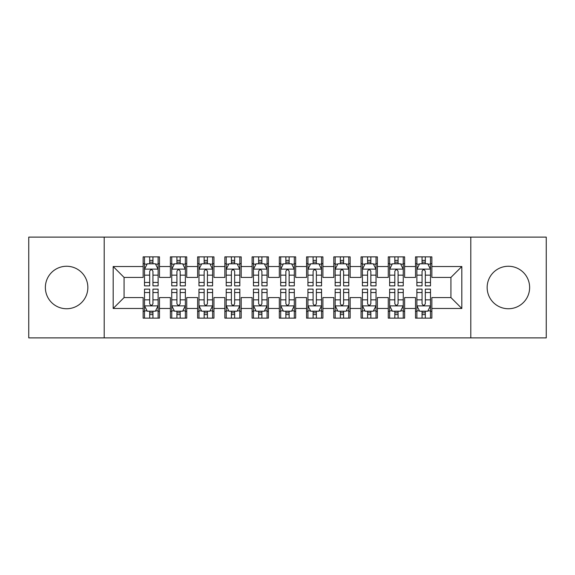 <?xml version="1.0" encoding="UTF-8"?>
<svg xmlns="http://www.w3.org/2000/svg" width="575" height="575" viewBox="0 0 575 575"><rect width="100%" height="100%" fill="white"/><g stroke="black" fill="none" stroke-linecap="round" stroke-linejoin="round"><path stroke-width="0.86" d="M508.393 266.254A21.246 21.246 0 0 0 487.147 287.5A21.246 21.246 0 0 0 508.393 308.746A21.246 21.246 0 0 0 529.633 287.5A21.246 21.246 0 0 0 508.393 266.254M66.607 266.254A21.246 21.246 0 0 0 45.367 287.5A21.246 21.246 0 0 0 66.607 308.746A21.246 21.246 0 0 0 87.853 287.5A21.246 21.246 0 0 0 66.607 266.254M470.803 337.892L546.25 337.892L546.25 237.108L470.803 237.108L470.803 337.892L104.197 337.892L104.197 237.108L28.75 237.108L28.75 337.892L104.197 337.892M470.803 237.108L104.197 237.108M113.182 308.473L113.182 266.527L143.146 266.527L143.146 277.423L124.078 277.423L124.078 297.577L113.182 308.473L143.146 308.473L143.146 318.14L159.483 318.14L159.483 308.473L170.38 308.473L170.38 318.14L186.724 318.14L186.724 308.473L197.62 308.473L197.62 318.14L213.958 318.14L213.958 308.473L224.854 308.473L224.854 318.14L241.198 318.14L241.198 308.473L252.094 308.473L252.094 318.14L268.432 318.14L268.432 308.473L279.328 308.473L279.328 318.14L295.672 318.14L295.672 308.473L306.568 308.473L306.568 318.14L322.906 318.14L322.906 308.473L333.802 308.473L333.802 318.14L350.146 318.14L350.146 308.473L361.043 308.473L361.043 318.14L377.38 318.14L377.38 308.473L388.276 308.473L388.276 318.14L404.62 318.14L404.62 308.473L415.517 308.473L415.517 318.14L431.854 318.14L431.854 297.577L450.922 297.577L450.922 277.423L431.854 277.423L431.854 266.527L461.818 266.527L461.818 308.473L431.854 308.473M431.854 266.527L431.854 256.86L415.517 256.86L415.517 266.527L404.62 266.527L404.62 256.86L388.276 256.86L388.276 266.527L377.38 266.527L377.38 256.86L361.043 256.86L361.043 266.527L350.146 266.527L350.146 256.86L333.802 256.86L333.802 266.527L322.906 266.527L322.906 256.86L306.568 256.86L306.568 266.527L295.672 266.527L295.672 256.86L279.328 256.86L279.328 266.527L268.432 266.527L268.432 256.86L252.094 256.86L252.094 266.527L241.198 266.527L241.198 256.86L224.854 256.86L224.854 266.527L213.958 266.527L213.958 256.86L197.62 256.86L197.62 266.527L186.724 266.527L186.724 256.86L170.38 256.86L170.38 266.527L159.483 266.527L159.483 256.86L143.146 256.86L143.146 266.527M404.62 308.473L404.62 297.577L415.517 297.577L415.517 308.473M461.818 266.527L450.922 277.423M377.38 308.473L377.38 297.577L388.276 297.577L388.276 308.473M415.517 266.527L415.517 277.423L404.62 277.423L404.62 266.527M350.146 308.473L350.146 297.577L361.043 297.577L361.043 308.473M388.276 266.527L388.276 277.423L377.38 277.423L377.38 266.527M322.906 308.473L322.906 297.577L333.802 297.577L333.802 308.473M361.043 266.527L361.043 277.423L350.146 277.423L350.146 266.527M295.672 308.473L295.672 297.577L306.568 297.577L306.568 308.473M333.802 266.527L333.802 277.423L322.906 277.423L322.906 266.527M268.432 308.473L268.432 297.577L279.328 297.577L279.328 308.473M306.568 266.527L306.568 277.423L295.672 277.423L295.672 266.527M241.198 308.473L241.198 297.577L252.094 297.577L252.094 308.473M279.328 266.527L279.328 277.423L268.432 277.423L268.432 266.527M213.958 308.473L213.958 297.577L224.854 297.577L224.854 308.473M252.094 266.527L252.094 277.423L241.198 277.423L241.198 266.527M186.724 308.473L186.724 297.577L197.62 297.577L197.62 308.473M224.854 266.527L224.854 277.423L213.958 277.423L213.958 266.527M159.483 308.473L159.483 297.577L170.38 297.577L170.38 308.473M197.62 266.527L197.62 277.423L186.724 277.423L186.724 266.527M124.078 297.577L143.146 297.577L143.146 308.473M170.38 266.527L170.38 277.423L159.483 277.423L159.483 266.527M415.517 263.666L416.875 263.666M430.495 263.666L431.854 263.666M388.276 263.666L389.642 263.666M403.255 263.666L404.62 263.666M361.043 263.666L362.401 263.666M376.021 263.666L377.38 263.666M333.802 263.666L335.168 263.666M348.781 263.666L350.146 263.666M306.568 263.666L307.927 263.666M321.547 263.666L322.906 263.666M279.328 263.666L280.693 263.666M294.307 263.666L295.672 263.666M252.094 263.666L253.453 263.666M267.073 263.666L268.432 263.666M224.854 263.666L226.219 263.666M239.833 263.666L241.198 263.666M197.62 263.666L198.979 263.666M212.599 263.666L213.958 263.666M170.38 263.666L171.745 263.666M185.358 263.666L186.724 263.666M143.146 263.666L144.505 263.666M158.125 263.666L159.483 263.666M143.146 311.334L144.505 311.334M158.125 311.334L159.483 311.334M170.38 311.334L171.745 311.334M185.358 311.334L186.724 311.334M197.62 311.334L198.979 311.334M212.599 311.334L213.958 311.334M224.854 311.334L226.219 311.334M239.833 311.334L241.198 311.334M252.094 311.334L253.453 311.334M267.073 311.334L268.432 311.334M279.328 311.334L280.693 311.334M294.307 311.334L295.672 311.334M306.568 311.334L307.927 311.334M321.547 311.334L322.906 311.334M333.802 311.334L335.168 311.334M348.781 311.334L350.146 311.334M361.043 311.334L362.401 311.334M376.021 311.334L377.38 311.334M388.276 311.334L389.642 311.334M403.255 311.334L404.62 311.334M415.517 311.334L416.875 311.334M430.495 311.334L431.854 311.334M113.182 266.527L124.078 277.423M450.922 297.577L461.818 308.473M152.95 260.396L149.68 260.396M158.125 282.454L152.95 282.454L152.95 285.868L158.125 285.868L158.125 269.251L155.401 263.803L147.229 263.803L144.505 269.251L144.505 285.868L149.68 285.868L149.68 282.454L144.505 282.454M144.505 269.251L144.505 256.86M158.125 269.251L158.125 256.86M149.68 263.803L149.68 256.86M152.95 256.86L152.95 263.803M152.95 282.454L152.95 271.292C151.865 269.193 150.772 269.193 149.68 271.292L149.68 282.454M152.95 263.666L149.68 263.666M149.68 314.604L152.95 314.604M144.505 292.546L149.68 292.546L149.68 289.132L144.505 289.132L144.505 305.749L147.229 311.197L155.401 311.197L158.125 305.749L158.125 289.132L152.95 289.132L152.95 292.546L158.125 292.546M158.125 305.749L158.125 318.14M144.505 305.749L144.505 318.14M152.95 311.197L152.95 318.14M149.68 318.14L149.68 311.197M149.68 292.546L149.68 303.708C150.772 305.807 151.857 305.807 152.95 303.708L152.95 292.546M149.68 311.334L152.95 311.334M180.183 260.396L176.92 260.396M185.358 282.454L180.183 282.454L180.183 285.868L185.358 285.868L185.358 269.251L182.642 263.803L174.469 263.803L171.745 269.251L171.745 285.868L176.92 285.868L176.92 282.454L171.745 282.454M171.745 269.251L171.745 256.86M185.358 269.251L185.358 256.86M176.92 263.803L176.92 256.86M180.183 256.86L180.183 263.803M180.183 282.454L180.183 271.292C179.098 269.193 178.013 269.193 176.92 271.292L176.92 282.454M180.183 263.666L176.92 263.666M207.424 260.396L204.154 260.396M212.599 282.454L207.424 282.454L207.424 285.868L212.599 285.868L212.599 269.251L209.875 263.803L201.703 263.803L198.979 269.251L198.979 285.868L204.154 285.868L204.154 282.454L198.979 282.454M198.979 269.251L198.979 256.86M212.599 269.251L212.599 256.86M204.154 263.803L204.154 256.86M207.424 256.86L207.424 263.803M207.424 282.454L207.424 271.292C206.339 269.193 205.246 269.193 204.154 271.292L204.154 282.454M207.424 263.666L204.154 263.666M176.92 314.604L180.183 314.604M171.745 292.546L176.92 292.546L176.92 289.132L171.745 289.132L171.745 305.749L174.469 311.197L182.642 311.197L185.358 305.749L185.358 289.132L180.183 289.132L180.183 292.546L185.358 292.546M185.358 305.749L185.358 318.14M171.745 305.749L171.745 318.14M180.183 311.197L180.183 318.14M176.92 318.14L176.92 311.197M176.92 292.546L176.92 303.708C178.006 305.807 179.098 305.807 180.183 303.708L180.183 292.546M176.92 311.334L180.183 311.334M204.154 314.604L207.424 314.604M198.979 292.546L204.154 292.546L204.154 289.132L198.979 289.132L198.979 305.749L201.703 311.197L209.875 311.197L212.599 305.749L212.599 289.132L207.424 289.132L207.424 292.546L212.599 292.546M212.599 305.749L212.599 318.14M198.979 305.749L198.979 318.14M207.424 311.197L207.424 318.14M204.154 318.14L204.154 311.197M204.154 292.546L204.154 303.708C205.246 305.807 206.332 305.807 207.424 303.708L207.424 292.546M204.154 311.334L207.424 311.334M234.658 260.396L231.394 260.396M239.833 282.454L234.658 282.454L234.658 285.868L239.833 285.868L239.833 269.251L237.108 263.803L228.943 263.803L226.219 269.251L226.219 285.868L231.394 285.868L231.394 282.454L226.219 282.454M226.219 269.251L226.219 256.86M239.833 269.251L239.833 256.86M231.394 263.803L231.394 256.86M234.658 256.86L234.658 263.803M234.658 282.454L234.658 271.292C233.572 269.193 232.48 269.193 231.394 271.292L231.394 282.454M234.658 263.666L231.394 263.666M261.898 260.396L258.628 260.396M267.073 282.454L261.898 282.454L261.898 285.868L267.073 285.868L267.073 269.251L264.349 263.803L256.177 263.803L253.453 269.251L253.453 285.868L258.628 285.868L258.628 282.454L253.453 282.454M253.453 269.251L253.453 256.86M267.073 269.251L267.073 256.86M258.628 263.803L258.628 256.86M261.898 256.86L261.898 263.803M261.898 282.454L261.898 271.292C260.813 269.193 259.72 269.193 258.628 271.292L258.628 282.454M261.898 263.666L258.628 263.666M231.394 314.604L234.658 314.604M226.219 292.546L231.394 292.546L231.394 289.132L226.219 289.132L226.219 305.749L228.943 311.197L237.108 311.197L239.833 305.749L239.833 289.132L234.658 289.132L234.658 292.546L239.833 292.546M239.833 305.749L239.833 318.14M226.219 305.749L226.219 318.14M234.658 311.197L234.658 318.14M231.394 318.14L231.394 311.197M231.394 292.546L231.394 303.708C232.48 305.807 233.572 305.807 234.658 303.708L234.658 292.546M231.394 311.334L234.658 311.334M258.628 314.604L261.898 314.604M253.453 292.546L258.628 292.546L258.628 289.132L253.453 289.132L253.453 305.749L256.177 311.197L264.349 311.197L267.073 305.749L267.073 289.132L261.898 289.132L261.898 292.546L267.073 292.546M267.073 305.749L267.073 318.14M253.453 305.749L253.453 318.14M261.898 311.197L261.898 318.14M258.628 318.14L258.628 311.197M258.628 292.546L258.628 303.708C259.72 305.807 260.806 305.807 261.898 303.708L261.898 292.546M258.628 311.334L261.898 311.334M289.132 260.396L285.868 260.396M294.307 282.454L289.132 282.454L289.132 285.868L294.307 285.868L294.307 269.251L291.582 263.803L283.418 263.803L280.693 269.251L280.693 285.868L285.868 285.868L285.868 282.454L280.693 282.454M280.693 269.251L280.693 256.86M294.307 269.251L294.307 256.86M285.868 263.803L285.868 256.86M289.132 256.86L289.132 263.803M289.132 282.454L289.132 271.292C288.046 269.193 286.954 269.193 285.868 271.292L285.868 282.454M289.132 263.666L285.868 263.666M285.868 314.604L289.132 314.604M280.693 292.546L285.868 292.546L285.868 289.132L280.693 289.132L280.693 305.749L283.418 311.197L291.582 311.197L294.307 305.749L294.307 289.132L289.132 289.132L289.132 292.546L294.307 292.546M294.307 305.749L294.307 318.14M280.693 305.749L280.693 318.14M289.132 311.197L289.132 318.14M285.868 318.14L285.868 311.197M285.868 292.546L285.868 303.708C286.954 305.807 288.046 305.807 289.132 303.708L289.132 292.546M285.868 311.334L289.132 311.334M316.372 260.396L313.102 260.396M321.547 282.454L316.372 282.454L316.372 285.868L321.547 285.868L321.547 269.251L318.823 263.803L310.651 263.803L307.927 269.251L307.927 285.868L313.102 285.868L313.102 282.454L307.927 282.454M307.927 269.251L307.927 256.86M321.547 269.251L321.547 256.86M313.102 263.803L313.102 256.86M316.372 256.86L316.372 263.803M316.372 282.454L316.372 271.292C315.28 269.193 314.194 269.193 313.102 271.292L313.102 282.454M316.372 263.666L313.102 263.666M313.102 314.604L316.372 314.604M307.927 292.546L313.102 292.546L313.102 289.132L307.927 289.132L307.927 305.749L310.651 311.197L318.823 311.197L321.547 305.749L321.547 289.132L316.372 289.132L316.372 292.546L321.547 292.546M321.547 305.749L321.547 318.14M307.927 305.749L307.927 318.14M316.372 311.197L316.372 318.14M313.102 318.14L313.102 311.197M313.102 292.546L313.102 303.708C314.187 305.807 315.28 305.807 316.372 303.708L316.372 292.546M313.102 311.334L316.372 311.334M343.606 260.396L340.342 260.396M348.781 282.454L343.606 282.454L343.606 285.868L348.781 285.868L348.781 269.251L346.057 263.803L337.892 263.803L335.168 269.251L335.168 285.868L340.342 285.868L340.342 282.454L335.168 282.454M335.168 269.251L335.168 256.86M348.781 269.251L348.781 256.86M340.342 263.803L340.342 256.86M343.606 256.86L343.606 263.803M343.606 282.454L343.606 271.292C342.52 269.193 341.428 269.193 340.342 271.292L340.342 282.454M343.606 263.666L340.342 263.666M340.342 314.604L343.606 314.604M335.168 292.546L340.342 292.546L340.342 289.132L335.168 289.132L335.168 305.749L337.892 311.197L346.057 311.197L348.781 305.749L348.781 289.132L343.606 289.132L343.606 292.546L348.781 292.546M348.781 305.749L348.781 318.14M335.168 305.749L335.168 318.14M343.606 311.197L343.606 318.14M340.342 318.14L340.342 311.197M340.342 292.546L340.342 303.708C341.428 305.807 342.52 305.807 343.606 303.708L343.606 292.546M340.342 311.334L343.606 311.334M370.846 260.396L367.576 260.396M376.021 282.454L370.846 282.454L370.846 285.868L376.021 285.868L376.021 269.251L373.297 263.803L365.125 263.803L362.401 269.251L362.401 285.868L367.576 285.868L367.576 282.454L362.401 282.454M362.401 269.251L362.401 256.86M376.021 269.251L376.021 256.86M367.576 263.803L367.576 256.86M370.846 256.86L370.846 263.803M370.846 282.454L370.846 271.292C369.754 269.193 368.668 269.193 367.576 271.292L367.576 282.454M370.846 263.666L367.576 263.666M367.576 314.604L370.846 314.604M362.401 292.546L367.576 292.546L367.576 289.132L362.401 289.132L362.401 305.749L365.125 311.197L373.297 311.197L376.021 305.749L376.021 289.132L370.846 289.132L370.846 292.546L376.021 292.546M376.021 305.749L376.021 318.14M362.401 305.749L362.401 318.14M370.846 311.197L370.846 318.14M367.576 318.14L367.576 311.197M367.576 292.546L367.576 303.708C368.661 305.807 369.754 305.807 370.846 303.708L370.846 292.546M367.576 311.334L370.846 311.334M398.08 260.396L394.817 260.396M403.255 282.454L398.08 282.454L398.08 285.868L403.255 285.868L403.255 269.251L400.531 263.803L392.358 263.803L389.642 269.251L389.642 285.868L394.817 285.868L394.817 282.454L389.642 282.454M389.642 269.251L389.642 256.86M403.255 269.251L403.255 256.86M394.817 263.803L394.817 256.86M398.08 256.86L398.08 263.803M398.08 282.454L398.08 271.292C396.994 269.193 395.902 269.193 394.817 271.292L394.817 282.454M398.08 263.666L394.817 263.666M394.817 314.604L398.08 314.604M389.642 292.546L394.817 292.546L394.817 289.132L389.642 289.132L389.642 305.749L392.358 311.197L400.531 311.197L403.255 305.749L403.255 289.132L398.08 289.132L398.08 292.546L403.255 292.546M403.255 305.749L403.255 318.14M389.642 305.749L389.642 318.14M398.08 311.197L398.08 318.14M394.817 318.14L394.817 311.197M394.817 292.546L394.817 303.708C395.902 305.807 396.987 305.807 398.08 303.708L398.08 292.546M394.817 311.334L398.08 311.334M425.32 260.396L422.05 260.396M430.495 282.454L425.32 282.454L425.32 285.868L430.495 285.868L430.495 269.251L427.771 263.803L419.599 263.803L416.875 269.251L416.875 285.868L422.05 285.868L422.05 282.454L416.875 282.454M416.875 269.251L416.875 256.86M430.495 269.251L430.495 256.86M422.05 263.803L422.05 256.86M425.32 256.86L425.32 263.803M425.32 282.454L425.32 271.292C424.228 269.193 423.143 269.193 422.05 271.292L422.05 282.454M425.32 263.666L422.05 263.666M422.05 314.604L425.32 314.604M416.875 292.546L422.05 292.546L422.05 289.132L416.875 289.132L416.875 305.749L419.599 311.197L427.771 311.197L430.495 305.749L430.495 289.132L425.32 289.132L425.32 292.546L430.495 292.546M430.495 305.749L430.495 318.14M416.875 305.749L416.875 318.14M425.32 311.197L425.32 318.14M422.05 318.14L422.05 311.197M422.05 292.546L422.05 303.708C423.135 305.807 424.228 305.807 425.32 303.708L425.32 292.546M422.05 311.334L425.32 311.334M158.06 269.114L144.577 269.114M144.505 264.133L147.063 264.133M155.566 264.133L158.125 264.133M149.68 275.152L144.505 275.152M158.125 275.152L152.95 275.152M152.95 262.135L149.68 262.135M144.577 305.886L158.06 305.886M158.125 310.867L155.566 310.867M147.063 310.867L144.505 310.867M152.95 299.848L158.125 299.848M144.505 299.848L149.68 299.848M149.68 312.865L152.95 312.865M185.294 269.114L171.81 269.114M171.745 264.133L174.304 264.133M182.8 264.133L185.358 264.133M176.92 275.152L171.745 275.152M185.358 275.152L180.183 275.152M180.183 262.135L176.92 262.135M212.527 269.114L199.051 269.114M198.979 264.133L201.537 264.133M210.04 264.133L212.599 264.133M204.154 275.152L198.979 275.152M212.599 275.152L207.424 275.152M207.424 262.135L204.154 262.135M171.81 305.886L185.294 305.886M185.358 310.867L182.8 310.867M174.304 310.867L171.745 310.867M180.183 299.848L185.358 299.848M171.745 299.848L176.92 299.848M176.92 312.865L180.183 312.865M199.051 305.886L212.527 305.886M212.599 310.867L210.04 310.867M201.537 310.867L198.979 310.867M207.424 299.848L212.599 299.848M198.979 299.848L204.154 299.848M204.154 312.865L207.424 312.865M239.768 269.114L226.284 269.114M226.219 264.133L228.778 264.133M237.274 264.133L239.833 264.133M231.394 275.152L226.219 275.152M239.833 275.152L234.658 275.152M234.658 262.135L231.394 262.135M267.001 269.114L253.525 269.114M253.453 264.133L256.012 264.133M264.514 264.133L267.073 264.133M258.628 275.152L253.453 275.152M267.073 275.152L261.898 275.152M261.898 262.135L258.628 262.135M226.284 305.886L239.768 305.886M239.833 310.867L237.274 310.867M228.778 310.867L226.219 310.867M234.658 299.848L239.833 299.848M226.219 299.848L231.394 299.848M231.394 312.865L234.658 312.865M253.525 305.886L267.001 305.886M267.073 310.867L264.514 310.867M256.012 310.867L253.453 310.867M261.898 299.848L267.073 299.848M253.453 299.848L258.628 299.848M258.628 312.865L261.898 312.865M294.242 269.114L280.758 269.114M280.693 264.133L283.252 264.133M291.748 264.133L294.307 264.133M285.868 275.152L280.693 275.152M294.307 275.152L289.132 275.152M289.132 262.135L285.868 262.135M280.758 305.886L294.242 305.886M294.307 310.867L291.748 310.867M283.252 310.867L280.693 310.867M289.132 299.848L294.307 299.848M280.693 299.848L285.868 299.848M285.868 312.865L289.132 312.865M321.475 269.114L307.999 269.114M307.927 264.133L310.486 264.133M318.988 264.133L321.547 264.133M313.102 275.152L307.927 275.152M321.547 275.152L316.372 275.152M316.372 262.135L313.102 262.135M307.999 305.886L321.475 305.886M321.547 310.867L318.988 310.867M310.486 310.867L307.927 310.867M316.372 299.848L321.547 299.848M307.927 299.848L313.102 299.848M313.102 312.865L316.372 312.865M348.716 269.114L335.232 269.114M335.168 264.133L337.726 264.133M346.222 264.133L348.781 264.133M340.342 275.152L335.168 275.152M348.781 275.152L343.606 275.152M343.606 262.135L340.342 262.135M335.232 305.886L348.716 305.886M348.781 310.867L346.222 310.867M337.726 310.867L335.168 310.867M343.606 299.848L348.781 299.848M335.168 299.848L340.342 299.848M340.342 312.865L343.606 312.865M375.949 269.114L362.473 269.114M362.401 264.133L364.96 264.133M373.463 264.133L376.021 264.133M367.576 275.152L362.401 275.152M376.021 275.152L370.846 275.152M370.846 262.135L367.576 262.135M362.473 305.886L375.949 305.886M376.021 310.867L373.463 310.867M364.96 310.867L362.401 310.867M370.846 299.848L376.021 299.848M362.401 299.848L367.576 299.848M367.576 312.865L370.846 312.865M403.19 269.114L389.706 269.114M389.642 264.133L392.2 264.133M400.696 264.133L403.255 264.133M394.817 275.152L389.642 275.152M403.255 275.152L398.08 275.152M398.08 262.135L394.817 262.135M389.706 305.886L403.19 305.886M403.255 310.867L400.696 310.867M392.2 310.867L389.642 310.867M398.08 299.848L403.255 299.848M389.642 299.848L394.817 299.848M394.817 312.865L398.08 312.865M430.423 269.114L416.94 269.114M416.875 264.133L419.434 264.133M427.937 264.133L430.495 264.133M422.05 275.152L416.875 275.152M430.495 275.152L425.32 275.152M425.32 262.135L422.05 262.135M416.94 305.886L430.423 305.886M430.495 310.867L427.937 310.867M419.434 310.867L416.875 310.867M425.32 299.848L430.495 299.848M416.875 299.848L422.05 299.848M422.05 312.865L425.32 312.865"/></g></svg>
